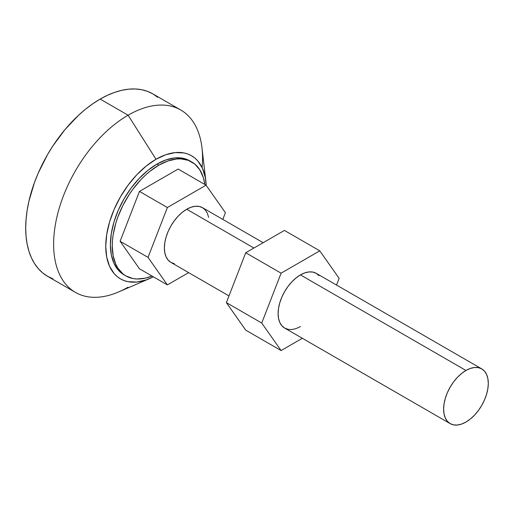 <?xml version="1.0" encoding="UTF-8"?>
<svg xmlns="http://www.w3.org/2000/svg" width="514" height="514" viewBox="0 0 514 514"><rect width="100%" height="100%" fill="white"/><g stroke="black" fill="none" stroke-linecap="round" stroke-linejoin="round"><path stroke-width="0.77" d="M208.633 217.364L207.367 213.259L205.298 209.988L202.522 207.688L199.136 206.435L195.275 206.281L191.086 207.232L186.723 209.249L253.897 248.031L186.723 209.249A31.592 18.241 120 0 0 166.086 237.089A31.592 18.241 120 0 0 170.931 262.403L174.317 263.656M465.96 370.465L300.439 274.9L465.96 370.465L470.316 368.448L474.512 367.491L478.373 367.645L481.759 368.898L484.535 371.204L486.597 374.475L487.87 378.58L488.3 383.36L487.87 388.642L486.597 394.219L484.535 399.866L481.759 405.379L478.373 410.545L474.512 415.158L470.316 419.045L465.96 422.058A31.592 18.241 -60 0 1 450.168 423.62A31.592 18.241 -60 0 1 445.323 398.305A31.592 18.241 -60 0 1 465.96 370.465A31.592 18.241 -60 0 1 481.759 368.898A31.592 18.241 -60 0 1 486.597 394.219A31.592 18.241 -60 0 1 465.96 422.058L461.604 424.076L457.415 425.027L453.547 424.872L450.168 423.62L447.386 421.313L445.323 418.049L444.051 413.943L443.621 409.157L444.051 403.875L445.323 398.305L447.386 392.651L450.168 387.138L453.547 381.979L457.415 377.366L461.604 373.479L465.96 370.465M128.089 287.172A105.306 60.8 -60 0 1 75.436 292.389A105.306 60.8 -60 0 1 59.29 208.003A105.306 60.8 -60 0 1 128.089 115.207L100.166 99.086A105.306 60.8 120 0 0 31.367 191.883A105.306 60.8 120 0 0 47.513 276.269L52.923 278.806M205.876 181.243L201.963 147.756A105.306 60.8 120 0 0 128.089 115.207A105.306 60.8 120 0 0 53.771 238.695A105.306 60.8 120 0 0 118.747 291.888L149.709 278.53A71.08 41.036 -60 0 1 105.845 242.627A71.08 41.036 -60 0 1 156.012 159.276L128.089 115.207L156.012 159.276L165.816 154.727L175.242 152.587L183.935 152.934L187.899 154.039L191.549 155.755L194.864 158.061L197.8 160.94L202.445 168.29L205.304 177.529L206.204 185.374A71.08 41.036 -60 0 0 205.876 181.243A71.08 41.036 -60 0 0 156.012 159.276L146.207 166.048L136.775 174.799L128.082 185.175L120.469 196.791L114.217 209.198L109.572 221.913L106.713 234.448L105.749 246.328L106.713 257.096L109.572 266.329L114.217 273.686L117.153 276.564L120.469 278.871L124.125 280.586L128.082 281.691L136.775 282.038L146.207 279.899L153.345 276.808A71.08 41.036 -60 0 1 149.709 278.53M190.765 161.409A65.818 37.997 120 0 0 189.846 160.85A65.818 37.997 120 0 0 156.943 164.107A65.818 37.997 120 0 0 113.941 222.106A65.818 37.997 120 0 0 124.035 274.849L125.891 275.922A65.818 37.997 -60 0 1 115.804 223.185A65.818 37.997 -60 0 1 158.8 165.187L156.943 164.107L158.8 165.187L167.879 160.978L176.61 158.993L180.742 158.865L188.33 160.336L194.78 164.062L199.843 169.896L203.338 177.613L204.842 184.475A65.818 37.997 -60 0 0 191.709 161.923A65.818 37.997 -60 0 0 158.8 165.187L149.722 171.458L145.295 175.3L140.99 179.559L132.946 189.171L129.277 194.427L122.827 205.6L117.757 217.287L115.804 223.185L113.157 234.795L112.489 240.398L112.264 245.795L113.157 255.76L115.804 264.312L117.757 267.955L122.827 273.789L125.891 275.922A65.818 37.997 -60 0 0 151.983 276.018L145.295 278.151L136.865 278.986L132.946 278.537L125.891 275.922M139.455 191.401L120.109 241.265L139.455 268.783L120.109 241.265L139.455 191.401L178.146 169.061L139.455 191.401L167.378 207.521L206.069 185.181L225.415 212.706L222.819 219.407L225.415 212.706L206.069 185.181L167.378 207.521L139.455 191.401M191.709 161.923L186.466 159.263L182.798 158.241L174.754 157.92L166.022 159.899L156.943 164.107L147.859 170.385L139.133 178.48L131.083 188.092L124.035 198.847L118.246 210.335L113.941 222.106L111.294 233.716L110.401 244.715L111.294 254.687L113.941 263.239L118.246 270.043L124.035 274.849M157.721 97.287L152.819 93.869A105.306 60.8 120 0 0 100.166 99.086L128.089 115.207A105.306 60.8 -60 0 1 180.742 109.99A105.306 60.8 -60 0 1 202.124 167.603M180.742 109.99L152.819 93.869L147.402 91.331L141.53 89.693L135.266 88.973L128.661 89.179L121.779 90.31L114.693 92.353L107.465 95.289L100.166 99.086L92.867 103.712L85.639 109.122L78.546 115.271L65.06 129.502L52.923 145.873L47.506 154.669L38.248 173.045L34.489 182.451L28.906 201.25L27.133 210.457L26.06 219.427L25.7 228.062L26.06 236.279L27.133 244.009L28.906 251.166L31.367 257.694L34.489 263.515L38.248 268.584L42.604 272.85L47.506 276.269L75.436 292.389M188.644 272.632L167.378 284.904L148.032 257.385L167.378 207.521L148.032 257.385L120.109 241.265L148.032 257.385L167.378 284.904L139.455 268.783L167.378 284.904L188.644 272.632M263.155 242.692L202.522 207.688A31.592 18.241 120 0 0 186.723 209.249L182.367 212.263L178.178 216.15L174.317 220.763L170.931 225.922L168.149 231.435L166.086 237.089L164.814 242.659L164.39 247.941L164.814 252.727L166.086 256.833L168.149 260.097L170.931 262.403L228.974 295.916M178.146 169.061L206.069 185.181L178.146 169.061M288.026 329.307L284.64 328.054L281.865 325.754L279.802 322.484L278.53 318.378L278.1 313.591L278.53 308.316L279.802 302.74L281.865 297.092L284.64 291.579L288.026 286.414L291.888 281.8L296.083 277.913L300.439 274.9A31.592 18.241 -60 0 1 316.232 273.339L319.014 275.645M319.785 250.838L281.094 273.172L261.748 323.036L281.094 350.561L302.354 338.283L281.094 350.561L245.724 330.136L226.378 302.618L245.724 330.136L281.094 350.561L261.748 323.036L226.378 302.618L245.724 252.753L226.378 302.618L261.748 323.036L281.094 273.172L245.724 252.753L284.415 230.413L245.724 252.753L281.094 273.172L319.785 250.838L284.415 230.413L319.785 250.838L339.131 278.357L319.785 250.838M336.535 285.058L339.131 278.357L336.535 285.058M300.439 326.493A31.592 18.241 -60 0 1 284.64 328.054A31.592 18.241 -60 0 1 279.802 302.74A31.592 18.241 -60 0 1 300.439 274.9L304.796 272.883L308.985 271.932L312.853 272.086L316.232 273.339L481.759 368.898M284.64 328.054L450.168 423.62"/></g></svg>
